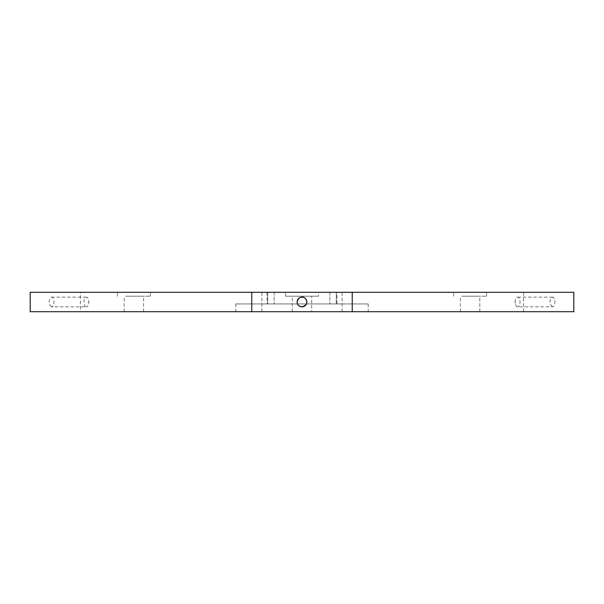 <?xml version="1.0" encoding="UTF-8"?>
<svg xmlns="http://www.w3.org/2000/svg" width="604" height="604" viewBox="0 0 604 604"><rect width="100%" height="100%" fill="white"/><g stroke="black" fill="none" stroke-linecap="round" stroke-linejoin="round"><path stroke-width="0.45" stroke-dasharray="3.02 2.27" d="M352.23 311.709L342.083 311.709L352.23 311.709M251.77 311.709L261.917 311.709L251.77 311.709M30.2 311.709L80.43 311.709L80.43 292.291L573.8 292.291M573.8 311.709L80.43 311.709M129.03 311.709L143.593 311.709L129.03 311.709M465.261 311.709L479.825 311.709L465.261 311.709M368.198 311.709L235.802 311.709L368.198 311.709L368.198 303.94L235.802 303.94L368.198 303.94M311.709 311.709L292.291 311.709L311.709 311.709L311.709 296.179L292.291 296.179L311.709 296.179M352.23 292.291L342.083 292.291L352.23 292.291M251.77 292.291L261.917 292.291L251.77 292.291M30.2 292.291L80.43 292.291M125.632 292.291L150.388 292.291L125.632 292.291M270.939 292.291L267.738 292.291L270.939 292.291M267.738 292.291L274.141 292.291L267.738 292.291L267.738 303.94L274.141 303.94L267.738 303.94L274.141 303.94L267.738 303.94L267.738 292.291M461.864 292.291L486.613 292.291L461.864 292.291M336.262 292.291L329.859 292.291L336.262 292.291L329.859 292.291L336.262 292.291L336.262 303.94L329.859 303.94L336.262 303.94L329.859 303.94L336.262 303.94L336.262 292.291M336.941 292.291L267.059 292.291L336.941 292.291L336.941 303.94L267.059 303.94L336.941 303.94M318.497 292.291L285.503 292.291L318.497 292.291L318.497 296.179L285.503 296.179L318.497 296.179M523.57 311.709L523.57 292.291M552.494 306.855C549.195 303.623 549.195 300.392 552.494 297.145C555.106 296.738 556.171 306.009 552.494 306.855L517.598 306.855A4.855 2.424 90 0 1 515.265 303.344A4.855 2.424 90 0 1 515.265 300.656A4.855 2.424 90 0 1 517.598 297.145A4.855 2.424 90 0 1 520.029 302A4.855 2.424 90 0 1 517.598 306.855M51.506 306.855C48.29 303.623 48.29 300.392 51.506 297.145C54.179 296.738 55.289 306.009 51.506 306.855L86.402 306.855A4.855 2.424 -90 0 1 83.971 302A4.855 2.424 -90 0 1 86.402 297.145A4.855 2.424 -90 0 1 88.735 300.656A4.855 2.424 -90 0 1 88.735 303.344A4.855 2.424 -90 0 1 86.402 306.855M129.03 296.179L143.593 296.179L129.03 296.179M465.261 296.179L479.825 296.179L465.261 296.179M125.632 296.179L150.388 296.179L125.632 296.179M461.864 296.179L486.613 296.179L461.864 296.179M342.083 311.709L342.083 292.291M261.917 311.709L261.917 292.291M143.593 311.709L143.593 296.179M124.175 311.709L124.175 296.179M479.825 311.709L479.825 296.179M460.407 311.709L460.407 296.179M235.802 303.94L235.802 311.709M292.291 311.709L292.291 296.179M150.388 296.179L150.388 292.291M117.387 296.179L117.387 292.291M274.141 292.291L274.141 303.94L274.141 292.291M486.613 296.179L486.613 292.291M453.612 296.179L453.612 292.291M329.859 292.291L329.859 303.94L329.859 292.291M267.059 292.291L267.059 303.94M285.503 296.179L285.503 292.291M552.494 297.145L517.598 297.145M51.506 297.145L86.402 297.145M515.265 300.656L515.265 303.344M88.735 303.344L88.735 300.656"/><path stroke-width="0.91" d="M352.23 311.709L573.8 311.709L573.8 292.291L352.23 292.291L352.23 311.709L251.77 311.709L251.77 292.291L30.2 292.291L30.2 311.709L251.77 311.709M352.23 292.291L251.77 292.291M302 306.855C307.225 304.997 308.259 302.136 305.096 298.263C299.833 293.061 292.034 305.148 302 306.855A4.855 4.855 0 0 0 306.205 299.576A4.855 4.855 0 0 0 297.795 299.576A4.855 4.855 0 0 0 302 306.855"/></g></svg>
